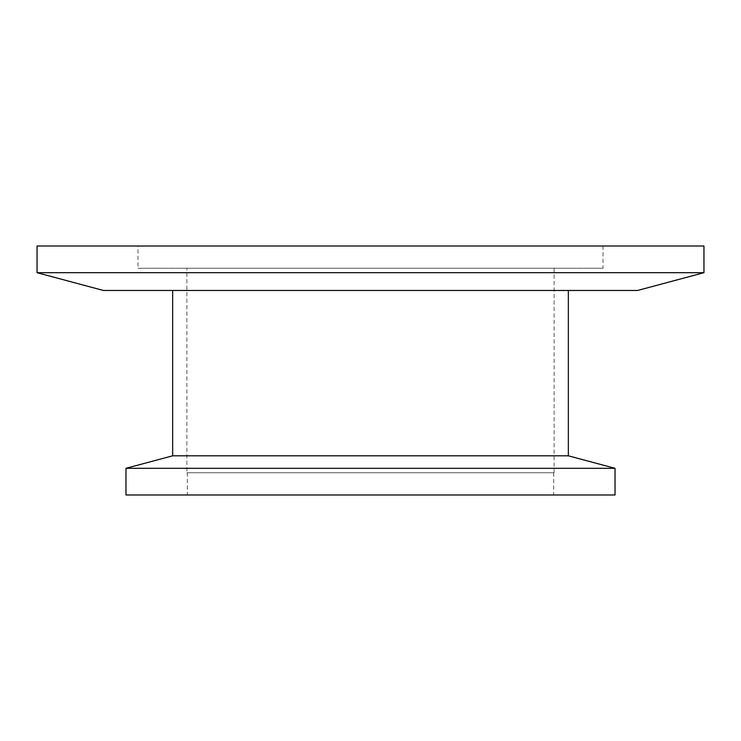 <?xml version="1.0" encoding="UTF-8"?>
<svg xmlns="http://www.w3.org/2000/svg" width="741" height="741" viewBox="0 0 741 741"><rect width="100%" height="100%" fill="white"/><g stroke="black" fill="none" stroke-linecap="round" stroke-linejoin="round"><path stroke-width="0.56" stroke-dasharray="3.71 2.78" d="M615.03 468.312L125.97 468.312M615.03 494.988L125.97 494.988M568.347 455.808L172.653 455.808M172.653 290.472L568.347 290.472L172.653 290.472M637.575 290.472L103.425 290.472M703.95 272.688L37.05 272.688M703.95 246.012L37.05 246.012M137.974 246.012L603.026 246.012L137.974 246.012L137.974 268.242L603.026 268.242L137.974 268.242M603.026 246.012L603.026 268.242M186.88 268.242L554.12 268.242L186.88 268.242L186.88 472.758L554.12 472.758L186.88 472.758M554.12 268.242L554.12 472.758M187.325 472.758L553.675 472.758L187.325 472.758L187.325 494.988L553.675 494.988L187.325 494.988M553.675 472.758L553.675 494.988"/><path stroke-width="1.11" d="M125.97 468.312L615.03 468.312L615.03 494.988L125.97 494.988L125.97 468.312L172.653 455.808L568.347 455.808L615.03 468.312M568.347 290.472L568.347 455.808M37.05 272.688L103.425 290.472L637.575 290.472L703.95 272.688L37.05 272.688L37.05 246.012L703.95 246.012L703.95 272.688M172.653 455.808L172.653 290.472"/></g></svg>
